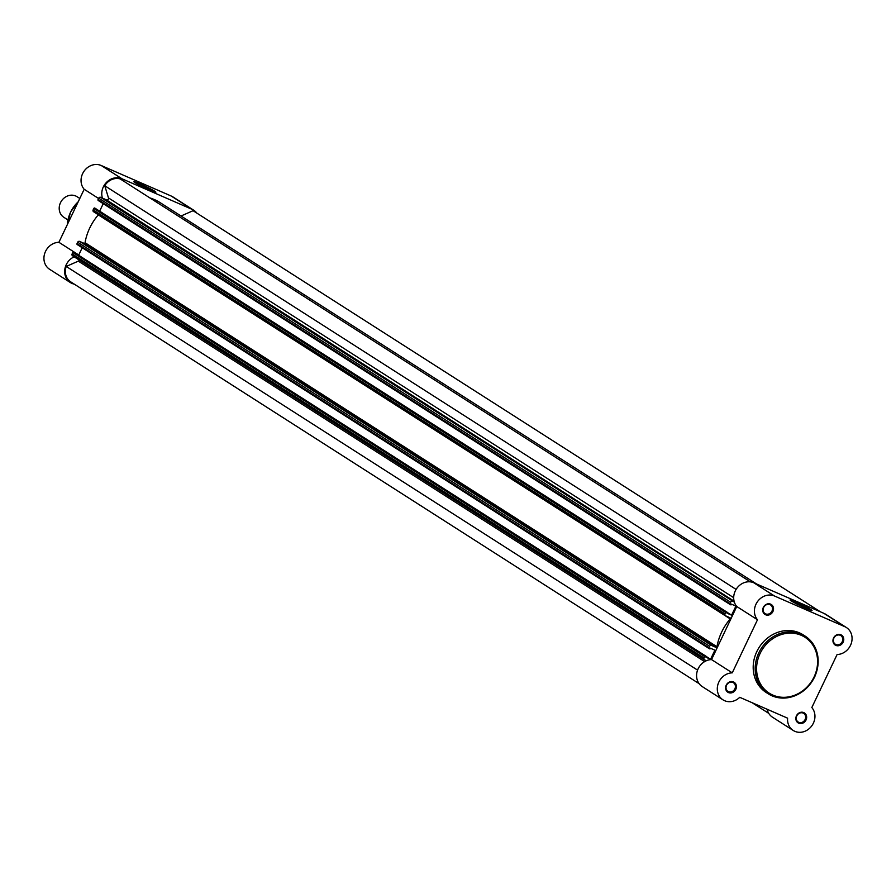 <?xml version="1.0" encoding="UTF-8"?>
<svg xmlns="http://www.w3.org/2000/svg" width="896" height="896" viewBox="0 0 896 896"><rect width="100%" height="100%" fill="white"/><g stroke="black" fill="none" stroke-linecap="round" stroke-linejoin="round"><path stroke-width="1.34" d="M756.538 583.968L160.048 202.586A51.99 45.987 122.6 0 0 154.37 199.562A51.99 45.987 122.6 0 0 149.845 197.893M732.547 601.373A1.534 1.355 122.6 0 0 730.643 602.213L98.717 198.162A1.534 1.355 -57.4 0 1 100.621 197.333L734.362 602.168M730.643 602.213L729.971 603.624A0.762 0.672 122.6 0 0 730.262 604.587L731.013 604.912L731.382 604.117L735.918 606.099L731.584 615.182L727.048 613.2L727.429 612.416L726.678 612.091A0.762 0.672 122.6 0 0 725.726 612.506L725.054 613.917A1.534 1.355 122.6 0 0 725.648 615.832L730.072 617.77A0.762 0.672 -57.4 0 1 730.24 618.912A51.99 45.987 122.6 0 0 716.968 646.744A0.762 0.672 -57.4 0 1 715.949 647.371L711.525 645.445A1.534 1.355 122.6 0 0 709.621 646.285L708.949 647.696A0.762 0.672 122.6 0 0 709.24 648.648L709.99 648.973L710.36 648.189L714.907 650.16L710.573 659.254L706.026 657.272L706.406 656.477L705.667 656.152A0.762 0.672 122.6 0 0 704.715 656.578L704.043 657.989A1.534 1.355 122.6 0 0 704.626 659.904L706.44 660.699M70.739 281.893L699.149 683.693L71.008 282.05A14.146 12.51 -57.4 0 1 70.739 281.893A14.146 12.51 -57.4 0 1 66.237 266.448L78.31 261.139A1.534 1.355 -57.4 0 0 79.24 260.053M704.312 659.702L72.699 255.864A1.534 1.355 -57.4 0 1 72.117 253.938L704.043 657.989M704.715 656.578L72.789 252.526L72.117 253.938M72.789 252.526A0.762 0.672 -57.4 0 1 73.741 252.112L705.667 656.152M706.406 656.477L73.741 252.112M82.208 247.744L78.691 255.125M709.083 648.547L77.325 244.608A0.762 0.672 -57.4 0 1 77.022 243.645L708.949 647.696M709.621 646.285L77.694 242.234L77.022 243.645M77.694 242.234A1.534 1.355 -57.4 0 1 79.598 241.405L711.525 645.445M715.949 647.371L84.022 243.331L79.598 241.405M84.022 243.331A0.762 0.672 122.6 0 0 85.042 242.693L716.968 646.744M730.24 618.912L98.314 214.872A51.99 45.987 122.6 0 0 85.042 242.693M725.323 615.63L93.722 211.792A1.534 1.355 -57.4 0 1 93.139 209.877L725.054 613.917M725.726 612.506L93.811 208.466L93.139 209.877M93.811 208.466A0.762 0.672 -57.4 0 1 94.763 208.04L726.678 612.091M727.429 612.416L94.763 208.04M99.702 211.053L103.23 203.672M730.106 604.475L98.336 200.536A0.762 0.672 -57.4 0 1 98.045 199.573L729.971 603.624M98.717 198.162L98.045 199.573M100.621 197.333L106.467 199.886A1.534 1.355 122.6 0 0 108.472 197.915L104.742 185.73A14.146 12.51 -57.4 0 1 120.198 178.931L750.366 581.862M820.4 611.822L193.066 210.706L181.026 216.003M736.098 589.4L104.742 185.73M731.584 615.182L727.384 612.494M710.573 659.254L706.373 656.566M697.581 670.118L66.237 266.448M768.746 713.362L752.035 702.677M79.8 198.464L77.045 196.694A12.23 10.819 122.6 0 0 75.712 195.989A12.23 10.819 122.6 0 0 60.894 201.914A12.23 10.819 122.6 0 0 63.862 217.314L67.917 219.901M134.971 182.616A12.197 0.795 -154.5 0 1 133.874 181.742A12.197 0.795 -154.5 0 1 142.24 184.834A12.197 0.795 -154.5 0 1 154.795 191.251A12.197 0.795 -154.5 0 1 155.837 192.214A12.197 0.795 -154.5 0 1 146.821 188.72A12.197 0.795 -154.5 0 1 134.971 182.616M153.922 191.722A11.424 0.739 25.5 0 0 153.843 191.677A11.424 0.739 25.5 0 0 144.782 186.906A11.424 0.739 25.5 0 0 135.464 182.918M196.851 213.125A14.907 13.194 122.6 0 0 193.749 210.235A14.907 13.194 122.6 0 0 191.979 209.306L171.259 196.056A14.907 13.194 -57.4 0 1 173.029 196.974L193.749 210.235M191.979 209.306L122.013 178.797A14.907 13.194 122.6 0 0 106.702 182.168A14.907 13.194 122.6 0 0 102.435 198.128M74.166 256.816A14.907 13.194 122.6 0 0 64.826 269.304A14.907 13.194 122.6 0 0 70.325 282.531A14.907 13.194 122.6 0 0 74.256 284.133M70.325 282.531L49.605 269.282A14.907 13.194 -57.4 0 1 44.8 253.187A14.907 13.194 -57.4 0 1 58.89 242.29L84.179 189.269A14.907 13.194 -57.4 0 1 84.168 171.024A14.907 13.194 -57.4 0 1 101.293 165.547L171.259 196.056M78.747 254.99L58.89 242.29M98.571 198.475L84.179 189.269M122.013 178.797L101.293 165.547M763.336 607.376A5.891 5.208 -57.4 0 1 770.65 604.162A5.891 5.208 -57.4 0 1 772.912 611.542A5.891 5.208 -57.4 0 1 765.587 614.757A5.891 5.208 -57.4 0 1 763.336 607.376M771.982 611.083A5.118 4.536 122.6 0 0 770.582 604.946A5.118 4.536 122.6 0 0 763.661 607.454A5.118 4.536 122.6 0 0 765.061 613.581A5.118 4.536 122.6 0 0 771.982 611.083M726.219 685.182A5.891 5.208 -57.4 0 1 733.533 681.968A5.891 5.208 -57.4 0 1 735.795 689.36A5.891 5.208 -57.4 0 1 728.482 692.574A5.891 5.208 -57.4 0 1 726.219 685.182M734.877 688.89A5.118 4.536 122.6 0 0 733.466 682.763A5.118 4.536 122.6 0 0 726.544 685.261A5.118 4.536 122.6 0 0 727.944 691.387A5.118 4.536 122.6 0 0 734.877 688.89M796.466 715.803A5.891 5.208 -57.4 0 1 803.779 712.589A5.891 5.208 -57.4 0 1 806.03 719.981A5.891 5.208 -57.4 0 1 798.717 723.195A5.891 5.208 -57.4 0 1 796.466 715.803M805.112 719.522A5.118 4.536 122.6 0 0 803.712 713.384A5.118 4.536 122.6 0 0 796.779 715.882A5.118 4.536 122.6 0 0 798.19 722.019A5.118 4.536 122.6 0 0 805.112 719.522M833.571 637.997A5.891 5.208 -57.4 0 1 840.896 634.782A5.891 5.208 -57.4 0 1 843.147 642.174A5.891 5.208 -57.4 0 1 835.834 645.389A5.891 5.208 -57.4 0 1 833.571 637.997M842.229 641.704A5.118 4.536 122.6 0 0 840.818 635.578A5.118 4.536 122.6 0 0 833.896 638.075A5.118 4.536 122.6 0 0 835.307 644.213A5.118 4.536 122.6 0 0 842.229 641.704M810.958 609.538A12.197 0.795 -154.5 0 1 812 610.501A12.197 0.795 -154.5 0 1 802.984 606.995A12.197 0.795 -154.5 0 1 791.123 600.891A12.197 0.795 -154.5 0 1 790.037 600.018A12.197 0.795 -154.5 0 1 798.403 603.109A12.197 0.795 -154.5 0 1 810.958 609.538M810.085 610.008A11.424 0.739 25.5 0 0 810.006 609.952A11.424 0.739 25.5 0 0 800.934 605.181A11.424 0.739 25.5 0 0 791.627 601.194M846.395 627.525L825.675 614.275A14.907 13.194 122.6 0 0 823.973 613.379L753.738 582.747A14.907 13.194 122.6 0 0 735.28 590.923A14.907 13.194 122.6 0 0 736.77 606.502L757.49 619.763A14.907 13.194 122.6 0 1 756 604.173A14.907 13.194 122.6 0 1 774.458 595.997L844.693 626.629A14.907 13.194 122.6 0 1 846.395 627.525A14.907 13.194 122.6 0 1 851.2 643.619A14.907 13.194 122.6 0 1 837.11 654.517L811.821 707.538A14.907 13.194 122.6 0 1 811.25 726.533A14.907 13.194 122.6 0 1 793.218 730.453A14.907 13.194 122.6 0 1 787.595 718.178L739.738 697.312A14.907 13.194 122.6 0 1 722.971 699.832A14.907 13.194 122.6 0 1 718.883 681.979A14.907 13.194 122.6 0 1 732.256 672.84L757.49 619.763M732.256 672.84L711.536 659.59A14.907 13.194 122.6 0 0 698.163 668.73A14.907 13.194 122.6 0 0 702.251 686.582L722.971 699.832M756.84 651.538A34.25 30.296 122.6 0 0 766.237 692.53L768.219 693.795A34.25 30.296 -57.4 0 1 758.822 652.803A34.25 30.296 -57.4 0 1 805.112 636.093A34.25 30.296 -57.4 0 1 814.52 677.085A34.25 30.296 -57.4 0 1 768.219 693.795C787.013 702.464 802.48 696.92 814.61 677.163C821.453 659.926 818.294 646.229 805.112 636.093L803.13 634.816A34.25 30.296 122.6 0 0 756.84 651.538M767.133 709.251A14.907 13.194 122.6 0 0 772.498 717.203L793.218 730.453M711.536 659.59L736.77 606.502M733.69 597.677L108.472 197.915M734.082 601.171L106.467 199.886M704.637 661.606L78.31 261.139M78.198 201.802A30.621 27.082 122.6 0 0 70.605 212.162A30.621 27.082 122.6 0 0 67.402 224.448M760.11 653.453A33.174 29.355 122.6 0 0 772.834 695.094A33.174 29.355 122.6 0 0 814.061 676.973A33.174 29.355 122.6 0 0 801.338 635.331A33.174 29.355 122.6 0 0 760.11 653.453M753.738 582.747L774.458 595.997M823.973 613.379L844.693 626.629M820.434 611.834L193.334 210.874M93.554 211.702L725.48 615.742M704.458 659.814L72.531 255.774M98.258 200.491L730.173 604.542M77.235 244.563L709.162 648.603M67.312 224.627L70.526 212.094L78.322 201.566"/></g></svg>
